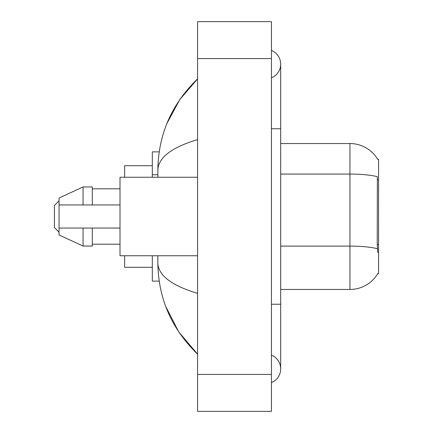 <?xml version="1.0" encoding="UTF-8"?>
<svg xmlns="http://www.w3.org/2000/svg" width="433" height="433" viewBox="0 0 433 433"><rect width="100%" height="100%" fill="white"/><g stroke="black" fill="none" stroke-linecap="round" stroke-linejoin="round"><path stroke-width="0.65" d="M280.681 289.455L349.94 289.455A32.323 32.323 0 0 0 377.82 273.477L377.657 273.753L378.566 273.753L378.566 159.247L377.728 159.36A32.323 32.323 0 0 0 349.94 143.545A32.323 32.323 0 0 1 377.657 159.247A32.323 32.323 0 0 0 349.94 143.545L280.681 143.545M159.209 151.859L152.319 151.859L152.319 177.254M159.209 281.141L152.319 281.141L152.319 255.746M271.448 382.566A14.776 14.776 0 0 0 271.448 355.174A14.776 14.776 0 0 1 271.448 382.566A14.776 14.776 0 0 0 280.681 368.873A14.776 14.776 0 0 1 271.448 382.566M271.448 50.434A14.776 14.776 0 0 1 271.448 77.826A14.776 14.776 0 0 0 271.448 50.434A14.776 14.776 0 0 1 280.681 64.127A14.776 14.776 0 0 0 271.448 50.434M197.567 139.621C171.452 147.496 158.213 157.666 157.861 170.142L157.861 177.254M157.861 255.746L157.861 262.858C158.153 275.291 171.392 285.466 197.567 293.379M197.567 411.35L271.448 411.35L271.448 21.65L197.567 21.65L197.567 411.35M157.861 170.142C158.256 134.631 171.49 104.218 197.567 78.903L179.646 99.731L166.851 123.654M165.731 306.461L178.759 331.954L197.567 354.097C171.49 328.782 158.256 298.369 157.861 262.858M377.82 252.515L377.23 244.493L377.36 176.713A32.323 5.613 180 0 0 349.94 174.071L349.94 143.545A32.323 32.323 0 0 1 377.728 159.36M197.567 177.254L120.001 177.254L120.001 255.746L197.567 255.746M83.06 204.955L59.05 204.955L59.05 198.033L83.06 186.948L83.06 204.955L120.001 204.955M83.06 186.948L92.294 186.948L92.294 204.955M120.001 228.045L92.294 228.045L92.294 246.052L83.06 246.052L83.06 228.045L59.05 228.045L59.05 234.967L83.06 246.052M59.05 204.955L59.05 228.045L65.161 228.045M92.294 228.045L83.06 228.045M59.05 200.804L54.434 205.421L54.434 227.579L59.05 232.196M124.617 255.746L124.617 267.291L152.319 267.291M152.319 165.709L124.617 165.709L124.617 177.254M378.566 179.852L377.23 179.852M378.566 244.493L377.23 244.493M157.861 174.753L152.319 174.753M271.448 304.231L280.681 304.231L280.681 64.127M271.448 128.769L280.681 128.769M197.567 374.41L271.448 374.41M197.567 58.59L271.448 58.59M349.94 289.455L349.94 174.071L280.681 174.071M377.462 248.769A32.323 5.613 180 0 0 349.94 246.101L280.681 246.101M280.681 304.231L280.681 368.873M197.567 78.903L194.357 82.005M197.567 354.097L194.357 350.995M92.294 188.799L120.001 188.799M92.294 244.201L120.001 244.201"/></g></svg>
